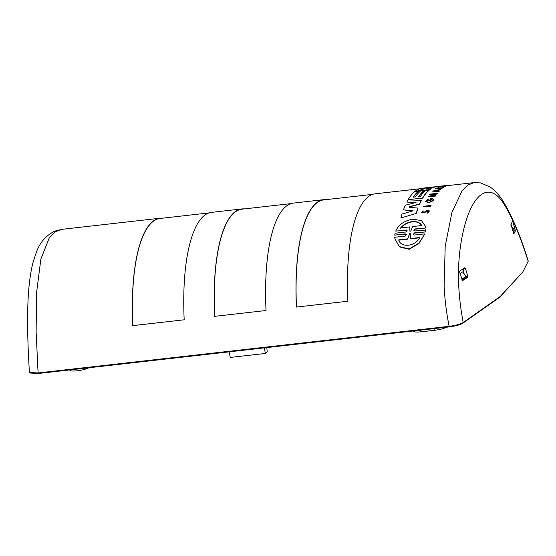 <?xml version="1.0" encoding="UTF-8"?>
<svg xmlns="http://www.w3.org/2000/svg" width="556" height="556" viewBox="0 0 556 556"><rect width="100%" height="100%" fill="white"/><g stroke="black" fill="none" stroke-linecap="round" stroke-linejoin="round"><path stroke-width="0.83" d="M428.516 211.266L426.209 211.169L427.432 210.655L428.509 211.134L427.307 212.392L427.453 213.163L427.307 212.392M426.209 211.169L424.68 212.448L421.462 212.496L423.095 210.773L423.241 211.266L422.358 212.218L424.179 212.183L427.606 210.119L429.385 211.127L427.453 213.163M429.336 210.87L427.404 212.906M395.74 231.108L406.221 230.212L395.74 231.108C398.652 224.631 404.351 220.656 412.851 219.182L421.511 220.607L425.43 226.299L425.646 228.009L415.165 228.912L414.102 229.913M425.43 226.299L425.597 227.724M406.45 234.674L405.505 233.895L406.436 234.521L405.171 236.098L394.732 237.28L394.934 238.899L399.361 246.572L409.153 248.991L419.057 242.993L424.645 234.187L419.12 243.306L409.216 249.317L399.416 246.892L394.934 238.899M405.56 234.187L394.767 235.112L395.073 233.228L405.81 232.005L407.096 230.518L406.172 229.927M424.589 233.895L414.157 235.077L413.226 234.43L414.491 232.874L413.275 234.403M425.18 187.928L427.3 187.692A131.292 40.275 83.5 0 0 422.984 189.311L420.864 189.547A131.292 40.275 -96.5 0 1 425.18 187.928L425.229 188.171A131.042 40.206 83.5 0 0 421.149 189.652M400.619 227.932C403.496 224.443 407.374 222.33 412.267 221.601C417.014 221.232 420.169 222.546 421.719 225.541L412.628 226.57L410.794 231.067L409.946 231.164L409.709 226.904L400.619 227.932M421.775 225.819C420.232 222.824 417.076 221.503 412.316 221.865C407.437 222.595 403.559 224.707 400.667 228.21M409.501 233.826L410.001 233.388L410.37 233.728L410.731 238.51L419.787 237.481C415.631 246.496 400.793 248.191 398.68 239.872L407.743 238.851L409.501 233.826L410.05 233.673M460.041 273.566L462.738 271.842L465.81 276.554L464.969 277.993M460.973 276.714L462.036 279.077L461.946 280.043M69.743 369.935L69.764 370.039A10.508 2.238 -10.5 0 0 77.235 370.81A10.508 2.238 -10.5 0 0 88.877 367.766M419.752 188.762L375.258 193.808A131.042 40.206 83.5 0 0 347.868 301.234L296.431 307.065A131.042 40.206 -96.5 0 1 323.814 199.646L293.415 203.093A131.042 40.206 83.5 0 0 266.032 310.512L214.588 316.35A131.042 40.206 -96.5 0 1 241.971 208.924A131.042 40.206 -96.5 0 1 244.452 208.896M431.011 205.428L431.053 205.678A131.042 40.206 83.5 0 0 430.865 206.179L423.311 206.776A131.292 40.275 -96.5 0 1 423.505 206.276L431.011 205.428A131.292 40.275 -96.5 0 0 430.817 205.928L430.865 206.179M443.313 187.191L443.354 187.435A131.042 40.206 83.5 0 0 442.319 188.13L435.133 188.699A131.292 40.275 -96.5 0 1 435.397 188.519L441.825 187.789A131.292 40.275 83.5 0 1 442.604 187.275L443.313 187.191A131.292 40.275 -96.5 0 0 442.277 187.886L442.319 188.13M445.655 186.017L445.697 186.26A131.042 40.206 83.5 0 0 445.432 186.364L438.892 187.108A131.042 40.206 83.5 0 0 438.343 187.351L437.697 187.177A131.292 40.275 -96.5 0 1 439.031 186.635L439.636 186.573A131.292 40.275 83.5 0 0 439.115 186.76L445.655 186.017A131.292 40.275 83.5 0 0 445.384 186.128L438.851 186.872A131.292 40.275 -96.5 0 0 438.302 187.108L438.343 187.351M426.257 211.426L424.728 212.705L421.455 212.496M423.241 211.266L422.532 212.044M449.443 326.872L449.137 326.33C455.281 325.517 459.972 324.245 463.211 322.529L500.198 296.501L522.751 272.03L499.705 297.265L462.78 323.238C460.556 324.697 456.108 325.913 449.443 326.872L38.392 373.493L38.093 372.944L29.69 372.485L29.385 371.992C26.876 330.479 26.139 288.87 32.992 262.599L36.3 252.389C39.851 242.534 45.988 235.466 54.703 231.178L61.549 229.385L54.891 231.963L49.303 237.76L40.873 259.054L36.585 292.525L36.126 332.113L38.093 372.944L449.137 326.33C446.44 312.833 444.765 299.343 444.112 285.847L445.203 246.183L451.938 212.434L461.994 190.958L467.659 185.155L473.83 182.632L448.894 185.461A131.042 40.206 83.5 0 0 448.164 185.565L440.977 186.135A131.292 40.275 83.5 0 1 441.728 186.024L442.333 185.954A131.292 40.275 -96.5 0 1 442.805 185.912L442.805 185.912M439.15 191.049L439.191 191.292A131.042 40.206 83.5 0 0 438.899 191.625L432.359 191.132L440.887 189.283A131.292 40.275 83.5 0 0 440.588 189.561L437.676 190.194A131.292 40.275 83.5 0 0 436.933 190.965L439.15 191.049A131.292 40.275 83.5 0 0 438.858 191.389L432.359 191.132M440.887 189.283L440.936 189.52A131.042 40.206 83.5 0 0 440.63 189.798L437.718 190.43A131.042 40.206 83.5 0 0 437.19 190.972M435.897 195.434L435.939 195.67A131.042 40.206 83.5 0 0 435.723 196.025L428.217 196.88L434.889 193.863L429.614 194.461A131.292 40.275 -96.5 0 1 429.837 194.148L437.343 193.293A131.292 40.275 83.5 0 0 437.12 193.606L430.462 196.046L435.897 195.434A131.292 40.275 -96.5 0 0 435.675 195.788L435.723 196.025M434.027 194.204L429.614 194.461M437.343 193.293L437.391 193.537A131.042 40.206 83.5 0 0 437.162 193.849L431.289 195.955M433.534 199.986L433.485 199.521L433.534 199.986A131.042 40.206 83.5 0 0 433.187 200.709L428.968 202.711L425.681 201.543L427.939 199.34L428.44 199.694L426.987 201.077M432.297 199.958L431.004 199.444A131.042 40.206 83.5 0 0 430.58 200.278L429.781 200.118A131.292 40.275 -96.5 0 1 430.525 198.68C432.485 198.513 433.471 198.867 433.492 199.743A131.292 40.275 83.5 0 0 433.145 200.466L428.919 202.46L425.681 201.543M413.435 197.171A131.042 40.206 83.5 0 1 418.578 191.382L418.536 191.146A131.292 40.275 83.5 0 0 413.212 197.192L415.332 196.956A131.292 40.275 -96.5 0 1 420.656 190.903L424.089 190.757A131.042 40.206 83.5 0 0 418.946 196.546M424.047 190.52A131.292 40.275 83.5 0 0 418.724 196.567L420.419 196.379A131.292 40.275 -96.5 0 1 425.743 190.326L429.19 190.18A131.042 40.206 83.5 0 0 422.657 198.172L408.187 199.562A131.292 40.275 -96.5 0 1 414.727 191.577L418.536 191.146M441.019 186.35L436.627 186.851A131.042 40.206 83.5 0 0 436.036 186.934L430.643 187.567A131.042 40.206 83.5 0 0 426.681 189.019M430.643 187.567L430.601 187.323A131.292 40.275 83.5 0 0 426.111 189.082L431.213 188.748A131.042 40.206 83.5 0 0 429.781 189.714L415.311 191.118A131.292 40.275 -96.5 0 1 422.178 188.241L436.599 186.607A131.292 40.275 83.5 0 0 435.994 186.691L436.036 186.934M409.251 207.2L409.487 206.617L409.251 207.2L418.042 208.104A131.042 40.206 83.5 0 0 416.256 213.421L400.862 217.994A131.292 40.275 -96.5 0 1 402.009 214.081L413.094 210.766L403.434 209.869A131.292 40.275 -96.5 0 1 405.303 205.233L416.027 202.447L406.825 202.043A131.292 40.275 -96.5 0 1 407.986 199.91L421.281 200.341A131.292 40.275 83.5 0 0 419.578 203.934L409.487 206.617L409.299 207.444M413.143 211.016L403.434 209.869M415.228 202.648L406.825 202.043M421.281 200.341L421.323 200.584A131.042 40.206 83.5 0 0 419.62 204.177L409.529 206.867M415.165 228.912L413.872 230.386L414.797 230.99L425.59 230.059L425.284 231.949L414.54 233.166M425.646 228.009L415.214 229.19M241.971 208.924L211.572 212.371A131.042 40.206 83.5 0 0 184.189 319.797L132.745 325.628A131.042 40.206 -96.5 0 1 160.128 218.209A131.042 40.206 -96.5 0 1 162.609 218.174M323.814 199.646A131.042 40.206 -96.5 0 1 326.296 199.611M473.83 182.632L480.509 182.889L490.031 186.913C495.153 190.555 499.587 195.427 503.326 201.522C512.556 217.146 520.84 236.939 528.2 260.903L528.186 261.327C520.423 236.759 512.597 218.084 504.702 205.289C488.098 176.905 467.645 196.171 460.368 247.045C457.101 270.355 458.047 295.514 463.211 322.529L462.78 323.238M290.99 203.614L241.999 209.174A130.799 40.129 83.5 0 0 214.665 316.336M430.817 205.928L423.311 206.776M442.277 187.886L435.133 188.699M438.302 187.108L437.697 187.177M449.38 185.405L449.338 185.169A131.292 40.275 83.5 0 0 448.866 185.211L448.24 185.287A131.292 40.275 83.5 0 0 447.74 185.35L444.842 185.683A131.292 40.275 -96.5 0 1 445.335 185.614A131.292 40.275 -96.5 0 1 445.808 185.572L445.808 185.572M445.335 185.614L444.459 185.711A131.292 40.275 83.5 0 0 443.966 185.78L441.839 186.024A131.292 40.275 -96.5 0 1 442.333 185.954M448.164 185.565L440.977 186.135M448.866 185.211A131.292 40.275 83.5 0 0 448.122 185.322M435.675 195.788L428.169 196.636M430.58 200.278L429.781 200.118M431.004 199.444L430.956 199.201A131.292 40.275 83.5 0 0 430.539 200.035M430.956 199.201L432.29 199.826L426.876 201.23L428.44 199.694M422.657 198.172L408.187 199.562M429.149 189.937A131.292 40.275 83.5 0 0 422.616 197.929M437.579 186.746L437.537 186.538A131.292 40.275 83.5 0 0 436.599 186.607M429.781 189.714L415.311 191.118M431.171 188.512A131.292 40.275 83.5 0 0 429.732 189.478M430.601 187.323L431.991 187.393M435.994 186.691L431.942 187.15M416.256 213.421L400.862 217.994M418.001 207.854A131.292 40.275 83.5 0 0 416.208 213.163M438.01 186.691L437.544 186.573M439.087 186.573A131.292 40.275 83.5 0 0 437.975 186.524M425.284 231.949L414.491 232.874M425.535 229.774L425.229 231.657M405.505 233.895L394.767 235.112M209.146 212.899L160.156 218.452A130.799 40.129 83.5 0 0 132.821 325.621M372.833 194.336L323.842 199.889A130.799 40.129 83.5 0 0 296.508 307.058M434.563 190.882L437.176 190.298A131.292 40.275 83.5 0 0 436.557 190.951L434.563 190.882M409.862 227.64L409.709 226.904M410.787 238.809L410.592 237.857L410.787 238.809L419.572 237.815M410.001 233.388L410.37 233.728M515.405 230.879A614.109 130.827 169.5 0 1 513.765 233.895L510.95 224.297L512.583 221.281L512.882 221.816L515.405 230.879L514.043 231.046M513.702 233.902L513.459 233.374M512.583 221.281L512.882 221.816L512.264 221.913M467.707 277.284A614.109 130.827 169.5 0 1 462.509 280.697L459.59 272.009L459.694 271.099L464.892 267.686L465.393 268.187L467.798 276.381L467.707 277.284L465.726 277.52M462.349 280.717L461.994 280.196M464.892 267.686L465.393 268.187L463.76 268.444M522.751 272.03L528.186 261.327M38.392 373.493L30.441 373.055L29.69 372.485M436.87 190.618L435.529 190.916M410.001 231.449L409.765 227.182M407.743 238.851L409.557 234.118M407.798 239.149L398.819 240.171M511.36 225.66L511.068 224.096M464.093 273.323L463.259 268.77M513.202 232.505L514.23 229.913L510.901 225.284M229.128 351.858L230.274 357.432L265.344 353.456L264.357 347.861M413.476 330.952L413.497 331.056A10.508 2.238 -10.5 0 0 420.975 331.828L435 330.236A10.508 2.238 -10.5 0 0 446.642 327.192M265.344 353.456L267.221 351.691L266.804 347.59M515.287 230.003L514.286 230.121M467.798 276.381L465.831 276.617M514.23 229.913L513.049 231.97M465.81 276.554L462.036 279.077M420.975 331.828L420.649 330.139M435 330.236L434.681 328.547M265.497 347.736L264.441 348.723M465.435 277.833L461.98 280.148M61.549 229.385L160.128 218.209"/></g></svg>
